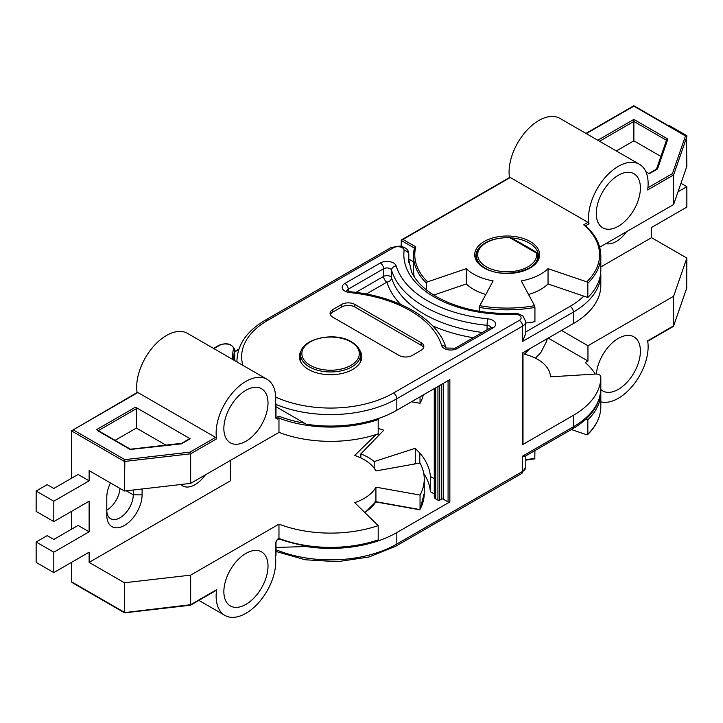 <?xml version="1.0" encoding="UTF-8"?>
<svg xmlns="http://www.w3.org/2000/svg" width="723" height="723" viewBox="0 0 723 723"><rect width="100%" height="100%" fill="white"/><g stroke="black" fill="none" stroke-linecap="round" stroke-linejoin="round"><path stroke-width="1.08" d="M419.774 463.063L419.774 453.041L415.201 448.323L374.198 461.572L374.198 468.224M374.198 461.572A53.068 30.637 0 0 0 368.124 457.379A53.068 30.637 0 0 0 360.858 453.872L383.796 430.194L378.192 428.387M510.122 237.731L510.013 237.795A29.498 17.027 0 0 0 480.497 247.474A29.498 17.027 0 0 0 486.317 266.787A29.498 17.027 0 0 0 519.765 270.14A29.498 17.027 0 0 0 536.538 253.104A1.247 1.012 -9.5 0 1 537.776 254.053A30.746 17.75 180 0 1 537.921 255.761A30.746 17.75 180 0 1 530.375 267.411M301.726 349.86A31.216 18.021 0 0 0 299.385 356.701A31.216 18.021 0 0 0 308.531 369.444A31.216 18.021 0 0 0 342.548 373.348A31.216 18.021 0 0 0 361.816 356.701A31.216 18.021 0 0 0 359.485 349.86M529.552 348.875L524.383 354.189A43.235 24.962 0 0 1 537.74 359.43A43.235 24.962 0 0 1 550.411 376.837L595.635 374.035A4.681 2.702 180 0 1 599.448 374.812A4.681 2.702 180 0 1 600.822 376.701A93.647 54.071 0 0 1 600.822 377.081A93.647 54.071 0 0 1 573.402 415.309L522.639 444.627A1.247 0.723 0 0 0 523 444.112L523 352.661M546.66 338.997L546.66 341.22L547.257 338.653M573.402 323.561A93.647 54.071 0 0 0 600.822 285.332L600.822 273.854A93.647 54.071 180 0 1 573.402 312.083L573.402 323.561L522.639 352.869L522.639 444.627M546.66 341.22L540.876 352.517L535.381 358.165M423.759 473.52A99.891 57.668 180 0 1 430.393 491.739L430.393 476.448A99.891 57.668 180 0 0 419.774 453.041M275.996 547.447L306.254 546.543L305.052 545.847M434.261 478.671L430.393 476.448M434.261 493.963L430.393 491.739M600.822 388.179A93.647 54.071 180 0 1 600.822 388.549A93.647 54.071 180 0 1 573.402 426.778L522.602 456.114L525.377 456.096L572.426 428.929A4.681 2.702 60 0 0 573.402 426.778L573.402 415.309M435.725 387.763L435.725 498.888L437.93 500.162A1.247 0.723 0 0 0 439.692 500.162L441.464 499.141A1.247 0.723 180 0 1 443.226 499.141L448.079 501.943A1.247 0.723 0 0 0 449.851 501.943L396.828 532.562A93.647 54.071 180 0 1 306.254 546.543M435.725 498.888A4.998 2.883 180 0 1 434.261 496.846L434.261 388.603M415.201 448.323L415.418 463.85M415.201 463.615L413.339 464.22M449.851 501.943L449.851 379.602L396.828 410.221A93.647 54.071 180 0 1 306.254 424.202L275.996 406.733M399.033 355.418A9.363 5.404 0 0 0 412.273 355.418L421.102 350.321A9.363 5.404 0 0 0 423.841 346.498A9.363 5.404 0 0 0 421.102 342.675L354.876 304.446A9.363 5.404 0 0 0 341.636 304.446L332.806 309.543A9.363 5.404 0 0 0 330.068 313.366A9.363 5.404 0 0 0 332.806 317.198L399.033 355.418M525.802 331.929L570.086 306.353A4.681 2.702 -120 0 1 573.402 312.083L522.602 341.419L525.802 333.33L525.802 321.672A10.926 6.308 180 0 1 522.602 326.127L396.828 398.753L396.828 410.221M355.888 292.399L383.615 276.385A4.681 2.702 180 0 1 388.341 275.716A4.681 2.702 180 0 1 391.541 277.831A4.681 3.769 -16.8 0 1 386.932 282.115L366.281 294.044M510.583 237.704L510.61 237.713A1.247 0.723 -60 0 0 510.013 237.795L536.538 253.104A1.247 0.723 120 0 1 537.135 253.023C534.523 250.917 525.684 245.82 510.61 237.713L537.135 253.023A1.247 1.238 -44.3 0 1 537.749 253.809M330.33 314.641A9.363 5.404 180 0 1 332.806 312.092L341.636 306.995A9.363 5.404 180 0 1 354.876 306.995L421.102 345.223A9.363 5.404 180 0 1 423.579 347.772M360.858 453.872L360.858 457.939M509.48 177.551A42.142 24.329 -60 0 1 538.87 120.479A42.142 24.329 -60 0 1 559.936 118.391L639.403 164.266A42.142 24.329 120 0 0 618.328 166.353A42.142 24.329 120 0 0 589.01 223.814L585.54 225.811M599.674 247.212L673.61 204.537L673.61 174.966L672.453 173.592L685.494 135.951L686.85 136.737L673.61 174.966L647.654 189.95A42.142 24.329 120 0 0 639.403 164.266M433.728 295.056L466.308 283.958A47.447 27.393 0 0 0 473.628 289.408A47.447 27.393 0 0 0 485.811 294.496M584.961 225.305C595.39 234.469 600.677 244.627 600.822 255.761A93.647 54.071 180 0 1 587.835 283.235A1.247 0.877 -134.4 0 0 586.76 281.853L548.043 268.667A47.447 27.393 180 0 1 521.238 280.904L534.559 305.693L534.93 307.402A93.647 54.071 180 0 1 479.421 307.402L479.792 305.693L493.113 280.904A47.447 27.393 180 0 1 473.628 274.116A47.447 27.393 180 0 1 466.308 268.667L427.591 281.853A1.247 0.877 134.4 0 0 426.516 283.235A93.647 54.071 180 0 1 413.529 255.761A93.647 54.071 180 0 1 414.469 248.116L413.529 255.761L413.529 270.031A93.647 54.071 180 0 0 414.27 276.828M466.308 283.958L466.308 268.667M618.328 226.254A31.216 18.021 120 0 0 638.725 198.744A31.216 18.021 120 0 0 633.935 173.728A31.216 18.021 120 0 0 618.328 175.273A31.216 18.021 120 0 0 597.939 202.783A31.216 18.021 120 0 0 602.72 227.799A31.216 18.021 120 0 0 618.328 226.254M596.367 374.026A31.216 18.021 -60 0 1 618.328 338.4A31.216 18.021 -60 0 1 633.935 336.855A31.216 18.021 -60 0 1 638.725 361.861A31.216 18.021 -60 0 1 618.328 389.372A31.216 18.021 -60 0 1 602.72 390.917A31.216 18.021 -60 0 1 600.813 389.507M680.967 183.29L686.85 186.697L678.02 191.794M686.66 288.179L686.85 258.057L651.531 237.668L651.531 227.474L686.85 207.085L686.85 186.697M585.937 133.403L633.872 105.73L686.452 136.087L686.85 166.299L673.61 204.537M626.516 231.721A24.971 14.415 -60 0 1 605.919 243.615M686.85 136.737L686.85 135.716L686.335 136.014M651.531 237.668L600.822 266.941M509.543 177.93L401.229 240.47L401.229 246.218M534.93 450.583L534.785 458.825L525.802 460.162M571.369 429.534L586.76 434.776A1.247 0.877 -134.4 0 0 587.835 434.125L587.835 419.846L585.838 419.168M548.233 338.093L587.962 361.03L585.305 362.566A93.647 54.071 180 0 1 595.282 374.062M600.768 390.51A93.647 54.071 180 0 1 600.822 392.381A93.647 54.071 180 0 1 587.835 419.846M672.453 326.516L673.61 325.856L673.61 296.285L686.85 258.057M686.805 287.908L673.565 326.118L686.85 287.627M673.61 325.856L647.654 340.84A42.142 24.329 -60 0 1 634.179 383.877A42.142 24.329 -60 0 1 600.822 401.834M587.962 361.03L587.962 345.739L673.61 296.285M561.473 330.438L587.962 345.739M660.885 156.412L633.872 140.813L633.872 121.446L599.548 141.256M633.872 140.813L616.33 150.944M597.785 140.244L633.872 119.403L667.871 139.033L657.505 168.974L649.326 173.692L645.856 171.685M667.871 139.033L666.57 140.009L656.475 169.146M633.872 119.403L633.872 121.446L666.479 140.271M585.305 225.947L583.696 224.835L587.98 222.368L589.01 223.814M509.697 177.424L401.744 239.747L401.229 240.47L414.451 248.106L415.797 246.841A92.399 53.348 0 0 0 427.591 281.853M510.284 177.506L587.98 222.368M479.421 307.402L479.421 311.279M534.93 307.402L534.93 321.672A93.647 54.071 180 0 1 525.802 323.018M528.54 294.496A47.447 27.393 0 0 0 548.043 283.958L548.043 268.667M548.043 283.958L587.835 297.505L587.835 283.235M600.822 255.761L600.822 270.031A93.647 54.071 180 0 1 587.835 297.505M426.516 289.977L426.516 283.235M685.494 135.951L633.872 106.154L586.308 133.61M413.529 261.843L408.802 259.114M668.414 125.666L668.929 125.368L686.85 135.716M205.368 474.875A24.971 14.415 -60 0 1 195.074 484.645A24.971 14.415 -60 0 1 180.813 484.509M142.097 488.983L142.097 494.839A24.971 14.415 -60 0 1 124.446 525.431A24.971 14.415 -60 0 1 106.787 515.237L106.787 497.388A24.971 14.415 -60 0 1 110.411 482.919M119.982 488.45A18.726 10.818 120 0 1 106.787 510.14A18.726 10.818 120 0 0 110.664 518.707A18.726 10.818 120 0 0 120.027 517.785A18.726 10.818 120 0 0 133.267 494.839L133.267 489.995M124.853 612.58L190.664 604.69L216.611 589.715A42.142 24.329 120 0 0 224.862 615.39A42.142 24.329 120 0 0 245.937 613.303A42.142 24.329 120 0 0 275.264 555.851L275.635 542.386L277.433 539.304L278.97 538.418L278.97 524.148L190.664 575.128L124.446 582.774L89.128 562.386L230.393 480.822L230.393 460.434L278.97 432.39L190.664 483.371L124.446 491.016L89.128 470.628L89.128 480.822L53.809 501.211L53.809 521.608L89.128 501.211L89.128 531.803L53.809 552.191L53.809 572.58L89.128 552.191L89.128 562.386M216.611 589.715L215.581 590.302M376.068 434.55L354.713 455.445A47.447 27.393 180 0 1 364.157 459.674A47.447 27.393 180 0 1 375.924 470.926L420.045 463.018A93.647 54.071 180 0 1 424.247 479.042A93.647 54.071 180 0 1 420.045 495.065L420.045 509.335A93.647 54.071 0 0 0 424.247 493.312L419.982 509.661M245.937 553.411A31.216 18.021 120 0 0 225.54 580.921A31.216 18.021 120 0 0 230.33 605.928A31.216 18.021 120 0 0 245.937 604.383A31.216 18.021 120 0 0 266.326 576.882A31.216 18.021 120 0 0 261.545 551.866A31.216 18.021 120 0 0 245.937 553.411M245.937 441.265A31.216 18.021 -60 0 1 230.33 442.81A31.216 18.021 -60 0 1 225.54 417.795A31.216 18.021 -60 0 1 245.937 390.284A31.216 18.021 -60 0 1 261.545 388.739A31.216 18.021 -60 0 1 266.326 413.755A31.216 18.021 -60 0 1 245.937 441.265M53.809 501.211L36.15 491.016L36.15 511.405L53.809 521.608M36.15 491.016L47.185 484.645L53.809 488.468L78.093 474.451L89.128 480.822M53.809 552.191L36.15 541.997L47.185 535.626L53.809 539.448L78.093 525.431L89.128 531.803M137.09 392.562A42.142 24.329 120 0 1 152.824 347.194A42.142 24.329 120 0 1 187.546 333.402L267.004 379.277A42.142 24.329 -60 0 0 232.119 393.267A42.142 24.329 -60 0 0 216.611 438.825L215.581 437.379L137.885 392.517L73.231 429.851L124.853 459.647L124.446 491.016M124.564 612.833L71.984 582.476L71.469 581.753L71.469 562.386M71.469 529.254L71.469 511.405M71.469 478.274L71.469 430.872L73.231 429.851M71.469 581.753L124.446 612.345L124.446 582.774M165.901 445.115L136.358 428.061L136.358 408.694A1.247 0.723 -120 0 0 135.481 407.166L190.221 438.771A1.247 0.723 -120 0 0 189.598 438.707L181.645 443.298M115.093 440.343L136.358 428.061M190.221 438.771L181.428 443.85L130.185 449.48L97.957 430.872M377.668 418.734L378.192 419.575A93.647 54.071 180 0 1 278.97 418.12L278.807 416.168A92.399 53.348 0 0 0 304.446 423.154M275.4 403.922A1.247 0.723 -120 0 1 275.635 404.744L275.635 418.002L277.433 419.006A1.247 0.723 -120 0 0 276.548 417.478L278.807 416.168M124.853 459.647L190.05 452.119L190.664 453.809L190.664 483.371M267.004 379.277A42.142 24.329 -60 0 1 275.264 404.961L275.635 404.744A1.247 0.723 0 0 0 275.996 404.238A1.247 1.247 0 0 0 275.481 403.226M277.433 419.006L278.97 418.12L278.97 432.39A93.647 54.071 0 0 0 378.192 433.854L378.192 419.575M411.459 401.771L420.045 403.307L420.045 396.819M420.045 403.307A93.647 54.071 0 0 0 423.307 394.93M137.885 392.517L137.153 392.951M137.307 392.435L71.469 430.872L124.446 461.455L190.664 453.809L216.611 438.825M419.213 509.453L375.083 501.545M376.475 540.641L378.192 539.882L378.192 525.612A93.647 54.071 180 0 1 278.97 524.148M278.97 538.418L278.97 538.418A93.647 54.071 0 0 0 378.192 539.882M377.56 540.578C344.121 550.854 311.242 550.284 278.906 538.87L277.171 539.882A1.247 0.723 -120 0 0 277.433 539.304M190.664 604.69L190.05 605.052L190.664 604.69L190.664 575.128M378.192 432.471L378.192 435.978M420.045 495.065L375.924 487.157L375.924 501.437A47.447 27.393 0 0 1 364.672 512.381M375.924 487.157A47.447 27.393 180 0 1 354.713 502.639L378.192 525.612M36.15 541.997L36.15 562.386L53.809 572.58M483.976 267.411A30.746 17.75 180 0 1 476.43 255.761C478.689 243.796 489.905 237.722 510.086 237.56A1.247 1.247 0 0 1 510.601 237.704C524.636 245.124 538.382 253.249 537.433 253.249A1.247 1.247 0 0 1 537.767 253.918L537.921 258.744M473.276 337.731A122.051 70.465 180 0 1 432.634 325.838M487.067 329.769L487.067 325.332A117.37 67.763 180 0 1 424.184 306.489A117.37 67.763 180 0 1 391.541 270.185L391.541 277.831A117.37 67.763 0 0 0 424.184 314.134A117.37 67.763 0 0 0 482.422 332.453M236.99 361.952A93.647 54.071 180 0 1 236.954 360.524C237.578 344.32 247.04 330.863 265.35 320.153A4.681 2.702 60 0 1 267.691 320.379A88.965 51.36 0 0 0 242.919 365.368M434.116 296.927A103.326 59.657 180 0 1 404.103 250.565A4.681 3.814 6.9 0 1 408.775 254.577A98.644 56.954 0 0 0 408.531 258.563L411.477 271.721C414.939 279.394 421.283 286.471 430.528 292.951L436.457 296.692C458.002 308.694 483.931 314.261 514.243 313.393L514.433 314.252A103.326 59.657 180 0 1 434.116 296.927M441.626 345.54A112.689 65.061 0 0 0 349.914 292.598A9.363 5.404 180 0 1 344.898 291.098A9.363 5.404 180 0 1 344.889 283.452L380.307 263A9.363 5.404 180 0 1 389.751 261.672A9.363 5.404 180 0 1 396.159 265.901A112.689 65.061 0 0 0 427.501 300.75A112.689 65.061 0 0 0 487.871 318.843A9.363 5.404 180 0 1 495.192 322.539A9.363 5.404 180 0 1 492.887 327.989L457.469 348.441A9.363 5.404 180 0 1 444.229 348.441A9.363 5.404 180 0 1 441.626 345.54A4.681 3.769 -16.8 0 1 446.046 347.826M348.206 291.297L348.206 289.182A4.681 2.702 0 0 0 346.895 290.646M400.641 304.419A122.051 70.465 180 0 1 386.932 282.115A4.681 2.702 60 0 1 383.615 276.385L383.615 268.739L348.206 289.182A4.681 2.702 -120 0 0 344.889 283.452M380.307 263A4.681 2.702 -120 0 1 383.615 268.739A4.681 2.702 0 0 1 388.341 268.07A4.681 2.702 0 0 1 391.541 270.185A4.681 3.769 -16.8 0 1 396.159 265.901M522.602 456.114L522.602 471.405A4.681 2.702 60 0 1 521.626 473.556L525.802 466.95A10.926 6.308 180 0 1 522.602 471.405L396.828 544.03A93.647 54.071 180 0 1 275.996 549.724M396.828 532.562L396.828 544.03A4.681 2.702 60 0 1 395.861 546.172L368.992 556.99L337.533 561.699L305.251 559.783L275.996 551.468M441.464 499.141L441.464 384.446M439.692 385.467L439.692 500.162M522.602 341.419L522.602 326.127A4.681 2.702 -120 0 0 519.286 320.397A6.245 3.606 0 0 0 520.551 316.349A6.245 3.606 0 0 0 514.433 314.252M448.079 501.943L448.079 380.623M443.226 383.425L443.226 499.141M437.93 500.162L437.93 386.489M275.707 397.117A88.965 51.36 0 0 0 393.52 393.014A4.681 2.702 -120 0 1 396.828 398.753A93.647 54.071 180 0 1 275.996 404.446M404.103 250.565A6.245 3.606 0 0 0 400.47 247.031A6.245 3.606 0 0 0 393.466 247.763L267.691 320.379M393.52 393.014L519.286 320.397M408.775 262.368L408.775 254.577A10.926 6.308 180 0 0 408.802 254.135C407.871 251.071 409.354 248.739 400.162 246.019L391.125 247.528A4.681 2.702 -120 0 1 393.466 247.763M570.086 306.353A88.965 51.36 0 0 0 583.795 296.132M490.881 327.537A4.681 2.702 0 0 0 487.067 325.332A4.681 0.651 -84.3 0 1 487.871 318.843M492.887 327.989A4.681 2.702 -120 0 0 490.546 327.763L491.116 327.329L490.944 327.989M457.469 348.441A4.681 2.702 -120 0 0 455.129 348.206L490.546 327.763M349.914 292.598A4.681 0.651 -84.3 0 1 350.375 291.767C397.614 296.222 437.767 318.879 446.109 348.016L455.129 348.206M332.806 312.092L332.806 309.543M341.636 306.995L341.636 304.446M354.876 306.995L354.876 304.446M421.102 345.223L421.102 342.675M484.229 243.543A31.216 18.021 0 0 0 475.96 255.761C475.951 260.244 478.915 264.302 484.844 267.935C502.964 279.846 540.623 269.869 538.391 255.761A31.216 18.021 0 0 0 529.245 243.018A31.216 18.021 0 0 0 510.899 237.867M530.131 241.491A32.463 18.744 180 0 1 530.131 267.998A32.463 18.744 180 0 1 484.22 267.998A32.463 18.744 180 0 1 484.22 241.491A32.463 18.744 180 0 1 530.131 241.491M525.802 459.638A93.647 54.071 0 0 0 534.93 458.292M587.835 434.125A93.647 54.071 0 0 0 600.822 406.651L600.822 392.381M479.792 305.693A92.399 53.348 0 0 0 534.559 305.693M586.76 281.853A92.399 53.348 0 0 0 583.696 224.835M647.916 187.754L672.453 173.592M402.991 239.449L415.797 246.841M142.097 494.839L133.267 494.839L126.281 490.809M360.569 361.744L360.569 354.659A29.968 17.298 180 0 1 342.069 370.646A29.968 17.298 180 0 1 309.417 366.895A29.968 17.298 180 0 1 300.632 354.659L300.632 361.744M310.294 365.368A28.721 16.584 0 0 0 350.908 365.368A28.721 16.584 0 0 0 350.908 341.916A28.721 16.584 0 0 0 310.294 341.916A28.721 16.584 0 0 0 310.294 365.368M136.358 408.694L98.319 430.655M275.996 417.252A95.544 55.165 0 0 0 276.548 417.478M232.679 359.467A98.039 56.602 180 0 1 233.412 349.254A1.247 1.012 12.9 0 1 234.65 350.366A96.792 55.879 0 0 0 233.809 357.722L233.909 360.171M96.186 429.851L135.481 407.166M275.635 418.002A1.247 0.723 0 0 0 275.996 417.487L275.996 404.238M238.707 349.607L234.731 351.902M234.65 360.605L234.65 350.366A9.363 5.404 180 0 0 234.731 349.661C232.002 343.777 226.76 342.313 219.006 345.26L213.547 348.414M233.412 349.254A8.116 4.681 0 0 0 228.965 344.437A8.116 4.681 0 0 0 219.629 345.323A1.247 0.723 -120 0 0 219.006 345.26M190.05 452.119L215.581 437.379M219.629 345.323L213.909 348.631M275.996 555.128A1.247 0.723 180 0 1 275.635 555.635A1.247 0.723 -120 0 1 275.373 556.204A1.247 1.247 0 0 0 275.996 555.128L275.996 541.87A1.247 0.723 180 0 1 275.635 542.386M350.375 291.767L346.669 290.438L346.832 291.098M600.822 377.081L600.822 388.549C600.198 404.763 590.736 418.219 572.426 428.929M525.802 455.851L525.802 466.95M521.626 473.556L395.861 546.172M236.954 360.524L236.954 361.934M408.802 262.566L408.802 254.135M525.802 321.672L522.874 315.915C518.671 313.683 515.797 312.842 514.243 313.393M265.35 320.153L391.125 247.528M476.43 258.744L476.43 255.761M587.627 434.65C596.321 426.064 600.723 416.728 600.822 406.651M647.718 341.22L673.267 326.471M656.692 169.019L648.956 173.484M198.861 600.379L224.862 615.39M360.569 354.659C360.443 349.625 357.424 345.359 351.532 341.852C334.243 330.827 299.25 339.358 300.632 354.659M130.456 449.209L97.433 430.149M181.681 443.298L130.429 449.209M234.731 351.477L238.888 349.082M234.731 360.65L234.731 349.661M419.711 509.796L375.77 501.916M375.861 501.753L364.934 512.634M277.171 539.882L275.996 541.87L277.171 539.882M124.609 612.842L190.402 605.241M190.483 605.223L216.249 590.348M424.247 493.312L424.247 479.042"/></g></svg>

